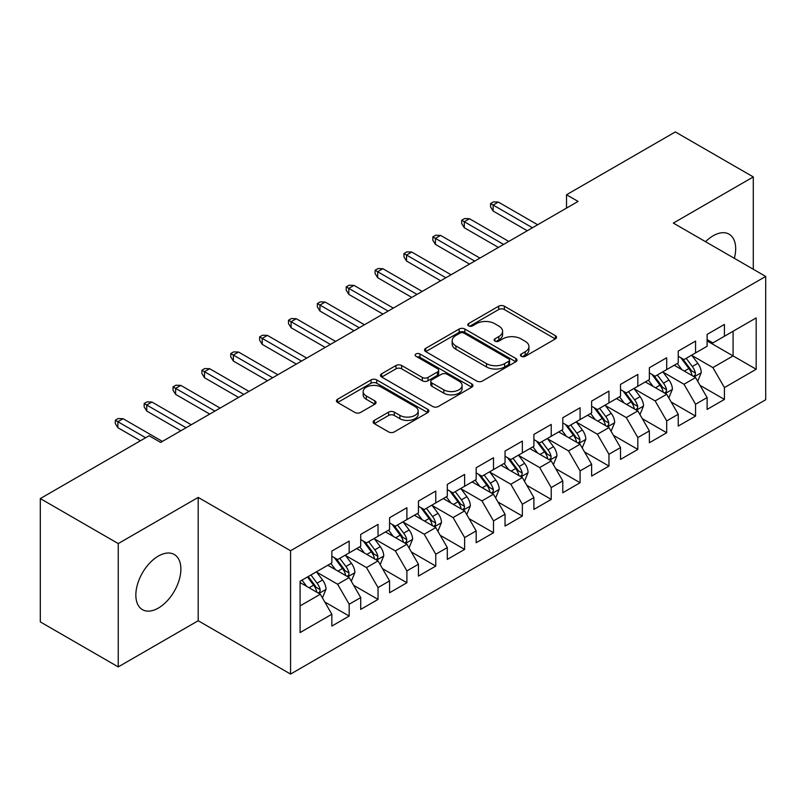 <?xml version="1.0" encoding="UTF-8"?>
<svg xmlns="http://www.w3.org/2000/svg" width="806" height="806" viewBox="0 0 806 806"><rect width="100%" height="100%" fill="white"/><g stroke="black" fill="none" stroke-linecap="round" stroke-linejoin="round"><path stroke-width="1.21" d="M521.291 356.302A2.801 1.622 0 0 0 525.25 356.302L555.354 338.923A4.01 2.317 0 0 0 556.533 337.281A4.01 2.317 0 0 0 555.354 335.649L504.355 306.199A4.01 2.317 0 0 0 498.692 306.199L468.588 323.579A2.801 1.622 0 0 0 467.762 324.727A2.801 1.622 0 0 0 468.588 325.876A2.801 1.622 0 0 0 472.558 325.876L476.447 323.629A12.825 7.405 0 0 1 494.582 323.629L498.833 326.077A12.825 7.405 0 0 1 502.591 331.316A12.825 7.405 0 0 1 498.833 336.545L494.934 338.802A2.801 1.622 0 0 0 494.118 339.941A2.801 1.622 0 0 0 494.934 341.089A2.801 1.622 0 0 0 498.904 341.089L502.803 338.842A12.825 7.405 0 0 1 520.928 338.842L525.18 341.291A12.825 7.405 0 0 1 528.938 346.53A12.825 7.405 0 0 1 525.18 351.759L521.291 354.015A2.801 1.622 0 0 0 520.464 355.154A2.801 1.622 0 0 0 521.291 356.302L521.291 354.015M158.359 608.067A31.837 18.387 120 0 0 179.164 580.008A31.837 18.387 120 0 0 174.277 554.498A31.837 18.387 120 0 0 158.359 556.069A31.837 18.387 120 0 0 137.564 584.128A31.837 18.387 120 0 0 142.44 609.648A31.837 18.387 120 0 0 158.359 608.067M734.347 258.323A31.837 18.387 120 0 0 729.087 234.183A31.837 18.387 120 0 0 713.169 235.765A31.837 18.387 120 0 0 705.542 241.689M374.306 420.389A4.01 2.317 0 0 0 373.128 422.022A4.01 2.317 0 0 0 374.306 423.654L388.613 431.915A4.01 2.317 0 0 0 394.285 431.915L427.714 412.612A4.01 2.317 0 0 0 428.893 410.979A4.01 2.317 0 0 0 427.714 409.347L376.714 379.898A4.01 2.317 0 0 0 371.042 379.898L337.613 399.202A4.01 2.317 0 0 0 336.434 400.834A4.01 2.317 0 0 0 337.613 402.476L354.892 412.45A4.01 2.317 0 0 0 360.564 412.45L374.871 404.189A4.01 2.317 0 0 0 376.049 402.557A4.01 2.317 0 0 0 374.871 400.914L366.297 395.968A10.72 6.186 0 0 1 363.163 391.595A10.72 6.186 0 0 1 369.783 385.873A10.72 6.186 0 0 1 381.46 387.223L415.04 406.607A10.72 6.186 0 0 1 418.173 410.979A10.72 6.186 0 0 1 411.554 416.692A10.72 6.186 0 0 1 399.877 415.352L394.285 412.128A4.01 2.317 0 0 0 388.613 412.128L374.306 420.389L374.306 423.654M118.24 543.576L118.24 666.905L198.195 620.741L198.195 497.413L118.24 543.576L40.3 498.571L149.12 435.744L160.666 442.413L578.073 201.429L566.527 194.76L566.527 208.099M198.195 497.413L290.563 550.74L765.7 276.428L765.7 399.756L290.563 674.068L290.563 550.74M753.288 269.254L753.288 176.927L673.332 223.091L765.7 276.428M753.288 176.927L675.347 131.932L566.527 194.76M476.729 381.047A4.01 2.317 0 0 0 482.401 381.047L515.83 361.743A4.01 2.317 0 0 0 517.009 360.101A4.01 2.317 0 0 0 515.83 358.469L464.83 329.019A4.01 2.317 0 0 0 459.168 329.019L425.729 348.323A4.01 2.317 0 0 0 424.56 349.965A4.01 2.317 0 0 0 425.729 351.597L476.729 381.047M417.075 356.907A2.801 1.622 0 0 1 419.926 357.3L419.926 353.965L471.772 383.908A4.01 2.317 0 0 1 472.951 385.54A4.01 2.317 0 0 1 471.772 387.172L438.343 406.476A4.01 2.317 0 0 1 432.671 406.476L381.671 377.037L381.671 373.762A4.01 2.317 0 0 0 380.503 375.395A4.01 2.317 0 0 0 381.671 377.037M381.671 373.762L395.978 365.501A4.01 2.317 0 0 1 401.65 365.501L422.334 377.44A4.01 2.317 0 0 0 427.996 377.44L437.487 371.959A4.01 2.317 0 0 0 438.666 370.327A4.01 2.317 0 0 0 437.487 368.695L415.956 356.262A2.801 1.622 0 0 1 415.13 355.114A2.801 1.622 0 0 1 416.863 353.622A2.801 1.622 0 0 1 419.926 353.965M707.104 340.918L733.077 355.92L733.077 331.256L756.179 317.927L724.423 336.253L724.423 324.425L707.104 334.419L707.104 346.258L695.558 352.917L695.558 341.089L678.239 351.084L678.239 362.922L666.693 369.581L666.693 357.753L649.374 367.748L649.374 379.586L637.828 386.255L637.828 374.417L620.509 384.422L620.509 396.25L608.953 402.919L608.953 391.081L591.634 401.086L591.634 412.914L580.088 419.583L580.088 407.745L562.769 417.75L562.769 429.578L551.223 436.248L551.223 424.419L533.904 434.414L533.904 446.242L522.359 452.912L522.359 441.084L505.04 451.078L505.04 462.916L493.494 469.576L493.494 457.748L476.175 467.742L476.175 479.58L464.629 486.24L464.629 474.412L447.31 484.406L447.31 496.244L435.764 502.914L435.764 491.076L418.445 501.08L418.445 512.908L406.899 519.578L406.899 507.74L389.58 517.744L389.58 529.572L378.034 536.242L378.034 524.404L360.715 534.408L360.715 546.236L349.169 552.906L349.169 541.078L331.85 551.072L331.85 562.91L300.094 581.237L300.094 632.569L331.85 614.232L320.294 594.234L300.094 582.567M756.179 317.927L756.179 369.249L724.423 387.585L712.877 367.586L691.951 355.506M700.031 385.339L724.423 399.413L724.423 387.585M724.423 399.413L707.104 409.418L707.104 397.58L695.558 404.249L684.012 384.25L663.086 372.171M671.166 402.003L695.558 416.087L695.558 404.249M695.558 416.087L678.239 426.082L678.239 414.254L666.693 420.913L655.147 400.914L634.211 388.835M642.301 418.667L666.693 432.751L666.693 420.913M666.693 432.751L649.374 442.746L649.374 430.918L637.828 437.577L626.282 417.579L605.346 405.499M613.437 435.331L637.828 449.416L637.828 437.577M637.828 449.416L620.509 459.41L620.509 447.582L608.953 454.252L597.407 434.253L576.481 422.163M584.572 451.995L608.953 466.08L608.953 454.252M608.953 466.08L591.634 476.084L591.634 464.246L580.088 470.916L568.542 450.917L547.617 438.827M555.697 468.659L580.088 482.744L580.088 470.916M580.088 482.744L562.769 492.748L562.769 480.91L551.223 487.58L539.677 467.581L518.752 455.501M526.832 485.333L551.223 499.408L551.223 487.58M551.223 499.408L533.904 509.412L533.904 497.574L522.359 504.244L510.813 484.245L489.887 472.165M497.967 501.997L522.359 516.072L522.359 504.244M522.359 516.072L505.04 526.076L505.04 514.238L493.494 520.908L481.948 500.909L461.022 488.829M469.102 518.661L493.494 532.746L493.494 520.908M493.494 532.746L476.175 542.74L476.175 530.912L464.629 537.572L453.083 517.573L432.157 505.493M440.237 535.325L464.629 549.41L464.629 537.572M464.629 549.41L447.31 559.404L447.31 547.576L435.764 554.236L424.218 534.237L403.292 522.157M411.372 551.989L435.764 566.074L435.764 554.236M435.764 566.074L418.445 576.068L418.445 564.24L406.899 570.91L395.353 550.911L374.427 538.821M382.507 568.653L406.899 582.738L406.899 570.91M406.899 582.738L389.58 592.742L389.58 580.904L378.034 587.574L366.488 567.575L345.552 555.485M353.643 585.317L378.034 599.402L378.034 587.574M378.034 599.402L360.715 609.407L360.715 597.568L349.169 604.238L337.623 584.239L316.687 572.159M324.778 601.991L349.169 616.066L349.169 604.238M349.169 616.066L331.85 626.071L331.85 614.232M331.85 556.241L337.623 559.576L349.169 552.906M300.094 605.9L320.294 594.234M360.715 539.577L366.488 542.912L378.034 536.242M337.623 584.239L349.169 577.57L327.8 565.238M360.715 597.568L349.169 577.57M389.58 522.913L395.353 526.237L406.899 519.578M366.488 567.575L378.034 560.905L356.665 548.574M389.58 580.904L378.034 560.905M418.445 506.239L424.218 509.573L435.764 502.914M395.353 550.911L406.899 544.241L385.54 531.91M418.445 564.24L406.899 544.241M447.31 489.574L453.083 492.909L464.629 486.24M424.218 534.237L435.764 527.577L414.405 515.246M447.31 547.576L435.764 527.577M476.175 472.91L481.948 476.245L493.494 469.576M453.083 517.573L464.629 510.913L443.27 498.582M476.175 530.912L464.629 510.913M505.04 456.246L510.813 459.581L522.359 452.912M481.948 500.909L493.494 494.239L472.135 481.907M505.04 514.238L493.494 494.239M533.904 439.582L539.677 442.917L551.223 436.248M510.813 484.245L522.359 477.575L501 465.243M533.904 497.574L522.359 477.575M562.769 422.918L568.542 426.253L580.088 419.583M539.677 467.581L551.223 460.911L529.864 448.579M562.769 480.91L551.223 460.911M591.634 406.254L597.407 409.579L608.953 402.919M568.542 450.917L580.088 444.247L558.729 431.915M591.634 464.246L580.088 444.247M620.509 389.58L626.282 392.915L637.828 386.255M597.407 434.253L608.953 427.583L587.594 415.251M620.509 447.582L608.953 427.583M649.374 372.916L655.147 376.251L666.693 369.581M626.282 417.579L637.828 410.919L616.459 398.587M649.374 430.918L637.828 410.919M678.239 356.252L684.012 359.587L695.558 352.917M655.147 400.914L666.693 394.255L645.324 381.913M678.239 414.254L666.693 394.255M707.104 339.588L712.877 342.923L724.423 336.253M684.012 384.25L695.558 377.581L674.199 365.249M707.104 397.58L695.558 377.581M40.3 498.571L40.3 621.9L118.24 666.905M198.195 620.741L290.563 674.068M712.877 367.586L733.077 355.92L756.179 369.249M522.409 356.695L525.18 355.093A12.825 7.405 0 0 0 528.938 349.864L528.938 346.53M502.591 331.316L502.591 334.651A12.825 7.405 0 0 1 498.833 339.88L496.053 341.482M555.304 338.953L504.355 309.534A4.01 2.317 0 0 0 498.692 309.534L469.707 326.269M515.78 361.773L464.83 332.354A4.01 2.317 0 0 0 459.168 332.354L425.78 351.628M508.747 361.249A2.801 1.622 0 0 0 509.573 360.101A2.801 1.622 0 0 0 508.747 358.962L463.984 333.11A2.801 1.622 0 0 0 460.014 333.11L455.904 335.487A12.825 7.405 0 0 0 452.156 340.716A12.825 7.405 0 0 0 455.904 345.955L486.512 363.617A12.825 7.405 0 0 0 504.637 363.617L508.747 361.249L508.747 364.584A2.801 1.622 0 0 0 509.573 363.435L509.573 360.101M452.156 340.716L452.156 344.051A12.825 7.405 0 0 0 455.904 349.29L455.904 345.955M508.747 364.584L504.637 366.952A12.825 7.405 0 0 1 486.512 366.952L455.904 349.29M381.722 377.067L395.978 368.836L395.978 365.501M438.666 370.327L438.666 373.662A4.01 2.317 0 0 1 437.487 375.294L427.996 380.775A4.01 2.317 0 0 1 422.334 380.775L401.65 368.836A4.01 2.317 0 0 0 395.978 368.836M419.926 357.3L471.722 387.212M443.794 389.832A10.72 6.186 0 0 0 455.471 391.172A10.72 6.186 0 0 0 462.09 385.459A10.72 6.186 0 0 0 458.957 381.087L447.118 374.256A4.01 2.317 0 0 0 441.456 374.256L431.966 379.737A4.01 2.317 0 0 0 430.787 381.369A4.01 2.317 0 0 0 431.966 383.001L443.794 389.832L443.794 393.167A10.72 6.186 0 0 0 455.471 394.507A10.72 6.186 0 0 0 462.09 388.794L462.09 385.459M430.787 381.369L430.787 384.704A4.01 2.317 0 0 0 431.966 386.336L431.966 383.001M443.794 393.167L431.966 386.336M418.173 410.979L418.173 414.314A10.72 6.186 0 0 1 411.554 420.027A10.72 6.186 0 0 1 399.877 418.687L394.285 415.453A4.01 2.317 0 0 0 388.613 415.453L374.357 423.684M363.163 391.595L363.163 394.93A10.72 6.186 0 0 0 366.297 399.302L366.297 395.968M374.82 404.219L366.297 399.302M427.664 412.642L376.714 383.233A4.01 2.317 0 0 0 371.042 383.233L337.664 402.506M697.694 381.288L701.27 372.553A10.821 6.247 -120 0 0 697.815 363.345L691.689 355.154M681.916 369.712L677.252 363.486M675.075 365.763L674.541 365.047M693.513 376.412L695.195 374.901L695.427 373.017A10.821 6.247 -120 0 0 692.334 366.508L686.198 358.317M682.702 358.831L690.279 368.936A5.511 3.184 60 0 1 691.276 370.619L695.427 373.017M680.798 357.733L688.868 368.503A10.821 6.247 60 0 1 691.961 375.012L692.183 375.636M532.464 227.766L493.151 205.067L493.151 211.061L490.552 206.9L490.552 203.565L493.151 205.067L498.34 202.064L537.662 224.763M493.151 211.061L527.265 230.758M490.552 203.565L493.433 201.893L498.34 202.064M668.829 397.952L672.406 389.217A10.821 6.247 -120 0 0 668.95 380.009L662.824 371.818M653.051 386.376L648.387 380.15M646.211 382.427L645.677 381.722M664.648 393.076L666.33 391.565L666.562 389.681A10.821 6.247 -120 0 0 663.469 383.172L657.333 374.981M653.837 375.495L661.414 385.611A5.511 3.184 60 0 1 662.411 387.283L666.562 389.681M651.933 374.397L660.003 385.167A10.821 6.247 60 0 1 663.096 391.676L663.318 392.3M639.964 414.616L643.541 405.881A10.821 6.247 -120 0 0 640.085 396.673L633.949 388.482M624.187 403.04L619.522 396.814M617.346 399.091L616.812 398.386M635.783 409.74L637.465 408.229L637.697 406.345A10.821 6.247 -120 0 0 634.604 399.836L628.468 391.656M624.972 392.159L632.539 402.275A5.511 3.184 60 0 1 633.546 403.947L637.697 406.345M623.068 391.061L631.138 401.841A10.821 6.247 60 0 1 634.231 408.34L634.453 408.974M503.599 244.43L464.286 221.731L464.286 227.725L461.687 223.564L461.687 220.229L464.286 221.731L469.475 218.728L508.798 241.427M464.286 227.725L498.4 247.422M461.687 220.229L464.568 218.557L469.475 218.728M474.734 261.094L435.421 238.395L435.421 244.389L432.822 240.228L432.822 236.893L435.421 238.395L440.61 235.392L479.923 258.091M435.421 244.389L469.535 264.096M432.822 236.893L435.703 235.231L440.61 235.392M611.099 431.281L614.676 422.546A10.821 6.247 -120 0 0 611.22 413.337L605.084 405.146M595.312 419.704L590.657 413.488M588.471 415.755L587.947 415.05M606.918 426.404L608.601 424.893L608.832 423.009A10.821 6.247 -120 0 0 605.739 416.5L599.604 408.32M596.108 408.823L603.674 418.939A5.511 3.184 60 0 1 604.681 420.611L608.832 423.009M594.203 407.725L602.273 418.505A10.821 6.247 60 0 1 605.366 425.014L605.588 425.639M582.224 447.945L585.811 439.21A10.821 6.247 -120 0 0 582.355 430.001L576.219 421.82M566.447 436.368L561.792 430.152M559.606 432.419L559.082 431.714M578.053 443.068L579.726 441.567L579.967 439.673A10.821 6.247 -120 0 0 576.874 433.165L570.739 424.984M567.233 425.497L574.809 435.603A5.511 3.184 60 0 1 575.816 437.275L579.967 439.673M565.338 424.399L573.409 435.169A10.821 6.247 60 0 1 576.502 441.678L576.723 442.303M445.869 277.758L406.546 255.059L406.546 261.063L403.957 256.892L403.957 253.558L406.546 255.059L411.745 252.056L451.058 274.755M406.546 261.063L440.67 280.76M403.957 253.558L406.839 251.895L411.745 252.056M417.004 294.422L377.682 271.723L377.682 277.727L375.082 273.556L375.082 270.222L377.682 271.723L382.88 268.72L422.193 291.419M377.682 277.727L411.806 297.424M375.082 270.222L377.974 268.559L382.88 268.72M553.359 464.609L556.936 455.884A10.821 6.247 -120 0 0 553.49 446.665L547.355 438.484M537.582 453.032L532.927 446.816M530.741 449.083L530.217 448.378M549.188 459.732L550.861 458.231L551.103 456.337A10.821 6.247 -120 0 0 547.999 449.839L541.874 441.648M538.368 442.162L545.944 452.267A5.511 3.184 60 0 1 546.952 453.939L551.103 456.337M536.474 441.063L544.544 451.834A10.821 6.247 60 0 1 547.637 458.342L547.858 458.967M388.129 311.086L348.817 288.387L348.817 294.392L346.217 290.22L346.217 286.886L348.817 288.387L354.015 285.395L393.328 308.094M348.817 294.392L382.941 314.088M346.217 286.886L349.109 285.223L354.015 285.395M524.494 481.283L528.071 472.548A10.821 6.247 -120 0 0 524.625 463.329L518.49 455.148M508.717 469.707L504.062 463.48M501.876 465.757L501.352 465.042M520.323 476.406L521.996 474.895L522.238 473.011A10.821 6.247 -120 0 0 519.135 466.503L513.009 458.312M509.503 458.826L517.079 468.931A5.511 3.184 60 0 1 518.077 470.603L522.238 473.011M507.599 457.727L515.679 468.498A10.821 6.247 60 0 1 518.772 475.006L518.993 475.631M359.264 327.75L319.952 305.061L319.952 311.056L317.352 306.885L317.352 303.56L319.952 305.061L325.15 302.059L364.463 324.758M319.952 311.056L354.076 330.752M317.352 303.56L320.244 301.887L325.15 302.059M495.63 497.947L499.206 489.212A10.821 6.247 -120 0 0 495.761 480.003L489.625 471.812M479.852 486.371L475.187 480.144M473.011 482.421L472.477 481.706M491.459 493.07L493.131 491.559L493.373 489.675A10.821 6.247 -120 0 0 490.27 483.167L484.144 474.976M480.638 475.49L488.214 485.595A5.511 3.184 60 0 1 489.212 487.277L493.373 489.675M478.734 474.391L486.804 485.162A10.821 6.247 60 0 1 489.907 491.67L490.119 492.295M330.4 344.424L291.087 321.725L291.087 327.72L288.488 323.559L288.488 320.224L291.087 321.725L296.286 318.723L335.598 341.422M291.087 327.72L325.211 347.416M288.488 320.224L291.379 318.551L296.286 318.723M466.765 514.611L470.341 505.876A10.821 6.247 -120 0 0 466.896 496.667L460.76 488.476M450.987 503.035L446.323 496.808M444.146 499.085L443.612 498.38M462.594 509.735L464.266 508.223L464.498 506.339A10.821 6.247 -120 0 0 461.405 499.831L455.269 491.65M451.773 492.154L459.349 502.269A5.511 3.184 60 0 1 460.347 503.941L464.498 506.339M449.869 491.055L457.939 501.826A10.821 6.247 60 0 1 461.042 508.334L461.254 508.959M301.535 361.088L262.222 338.389L262.222 344.384L259.623 340.223L259.623 336.888L262.222 338.389L267.421 335.387L306.733 358.086M262.222 344.384L296.336 364.08M259.623 336.888L262.514 335.225L267.421 335.387M437.9 531.275L441.476 522.54A10.821 6.247 -120 0 0 438.021 513.331L431.895 505.14M422.122 519.699L417.458 513.472M415.281 515.749L414.747 515.044M433.729 526.399L435.401 524.887L435.633 523.003A10.821 6.247 -120 0 0 432.54 516.495L426.404 508.314M422.908 508.818L430.485 518.933A5.511 3.184 60 0 1 431.482 520.605L435.633 523.003M421.004 507.72L429.074 518.5A10.821 6.247 60 0 1 432.177 524.998L432.389 525.633M272.67 377.752L233.357 355.053L233.357 361.048L230.758 356.887L230.758 353.552L233.357 355.053L238.556 352.051L277.869 374.75M233.357 361.048L267.471 380.754M230.758 353.552L233.639 351.89L238.556 352.051M409.035 547.939L412.612 539.204A10.821 6.247 -120 0 0 409.156 529.995L403.03 521.814M393.257 536.363L388.593 530.147M386.417 532.413L385.883 531.708M404.854 543.063L406.536 541.551L406.768 539.667A10.821 6.247 -120 0 0 403.675 533.159L397.539 524.978M394.043 525.482L401.62 535.597A5.511 3.184 60 0 1 402.617 537.27L406.768 539.667M392.139 524.384L400.209 535.164A10.821 6.247 60 0 1 403.302 541.672L403.524 542.297M243.805 394.416L204.492 371.717L204.492 377.722L201.893 373.551L201.893 370.216L204.492 371.717L209.681 368.715L249.004 391.414M204.492 377.722L238.606 397.418M201.893 370.216L204.774 368.554L209.681 368.715M380.17 564.603L383.747 555.868A10.821 6.247 -120 0 0 380.291 546.659L374.165 538.479M364.393 553.027L359.728 546.811M357.552 549.077L357.018 548.372M375.989 559.727L377.671 558.226L377.903 556.331A10.821 6.247 -120 0 0 374.81 549.823L368.674 541.642M365.178 542.156L372.755 552.261A5.511 3.184 60 0 1 373.752 553.934L377.903 556.331M363.274 541.058L371.344 551.828A10.821 6.247 60 0 1 374.437 558.336L374.659 558.961M214.94 411.08L175.627 388.381L175.627 394.386L173.028 390.215L173.028 386.88L175.627 388.381L180.816 385.389L220.139 408.078M175.627 394.386L209.741 414.083M173.028 386.88L175.91 385.218L180.816 385.389M351.305 581.267L354.882 572.542A10.821 6.247 -120 0 0 351.426 563.323L345.29 555.143M335.528 569.701L330.863 563.475M328.687 565.741L328.153 565.036M347.124 576.391L348.807 574.89L349.038 572.995A10.821 6.247 -120 0 0 345.945 566.497L339.81 558.306M336.314 558.82L343.88 568.925A5.511 3.184 60 0 1 344.887 570.598L349.038 572.995M334.409 557.722L342.479 568.492A10.821 6.247 60 0 1 345.573 575L345.794 575.625M186.075 427.744L146.752 405.045L146.752 411.05L144.163 406.879L144.163 403.554L146.752 405.045L151.951 402.053L191.264 424.752M146.752 411.05L180.876 430.747M144.163 403.554L147.045 401.882L151.951 402.053M322.44 597.941L326.017 589.206A10.821 6.247 -120 0 0 322.561 579.988L316.426 571.807M306.653 586.365L301.998 580.139M318.259 593.065L319.932 591.554L320.173 589.67A10.821 6.247 -120 0 0 317.08 583.161L310.945 574.97M308.235 576.542L315.015 585.589A5.511 3.184 60 0 1 316.023 587.272L320.173 589.67M307.479 576.975L313.615 585.156A10.821 6.247 60 0 1 316.708 591.664L316.929 592.289M145.664 437.749L117.888 421.719L117.888 427.714L115.298 423.553L115.298 420.218L117.888 421.719L123.086 418.717L162.399 441.416M117.888 427.714L140.466 440.751M115.298 420.218L118.18 418.546L123.086 418.717M525.18 355.093L525.18 351.759M494.934 341.089L494.934 338.802M498.833 339.88L498.833 336.545M468.588 325.876L468.588 323.579M498.692 309.534L498.692 306.199M504.355 309.534L504.355 306.199M555.354 338.923L555.354 335.649M425.729 351.597L425.729 348.323M459.168 332.354L459.168 329.019M464.83 332.354L464.83 329.019M515.83 361.743L515.83 358.469M486.512 366.952L486.512 363.617M504.637 366.952L504.637 363.617M401.65 368.836L401.65 365.501M422.334 380.775L422.334 377.44M427.996 380.775L427.996 377.44M437.487 375.294L437.487 371.959M471.772 387.172L471.772 383.908M388.613 415.453L388.613 412.128M394.285 415.453L394.285 412.128M399.877 418.687L399.877 415.352M374.871 404.189L374.871 400.914M337.613 402.476L337.613 399.202M371.042 383.233L371.042 379.898M376.714 383.233L376.714 379.898M427.714 412.612L427.714 409.347M694.198 376.805L701.2 372.765M692.334 366.508L697.815 363.345M684.354 371.113L688.868 368.503M665.333 393.469L672.335 389.429M663.469 383.172L668.95 380.009M655.48 387.777L660.003 385.167M636.468 410.133L643.47 406.093M634.604 399.836L640.085 396.673M626.615 404.451L631.138 401.841M607.603 426.797L614.605 422.757M605.739 416.5L611.22 413.337M597.75 421.115L602.273 418.505M578.738 443.461L585.74 439.421M576.874 433.165L582.355 430.001M568.885 437.779L573.409 435.169M549.873 460.125L556.865 456.085M547.999 449.839L553.49 446.665M540.02 454.443L544.544 451.834M521.008 476.799L528.001 472.749M519.135 466.503L524.625 463.329M511.155 471.107L515.679 468.498M492.134 493.463L499.136 489.423M490.27 483.167L495.761 480.003M482.29 487.771L486.804 485.162M463.269 510.127L470.271 506.087M461.405 499.831L466.896 496.667M453.425 504.435L457.939 501.826M434.404 526.792L441.406 522.751M432.54 516.495L438.021 513.331M424.56 521.109L429.074 518.5M405.539 543.456L412.541 539.416M403.675 533.159L409.156 529.995M395.696 537.773L400.209 535.164M376.674 560.12L383.676 556.08M374.81 549.823L380.291 546.659M366.821 554.437L371.344 551.828M347.809 576.794L354.811 572.744M345.945 566.497L351.426 563.323M337.956 571.101L342.479 568.492M318.944 593.458L325.946 589.418M317.08 583.161L322.561 579.988M309.091 587.765L313.615 585.156"/></g></svg>
